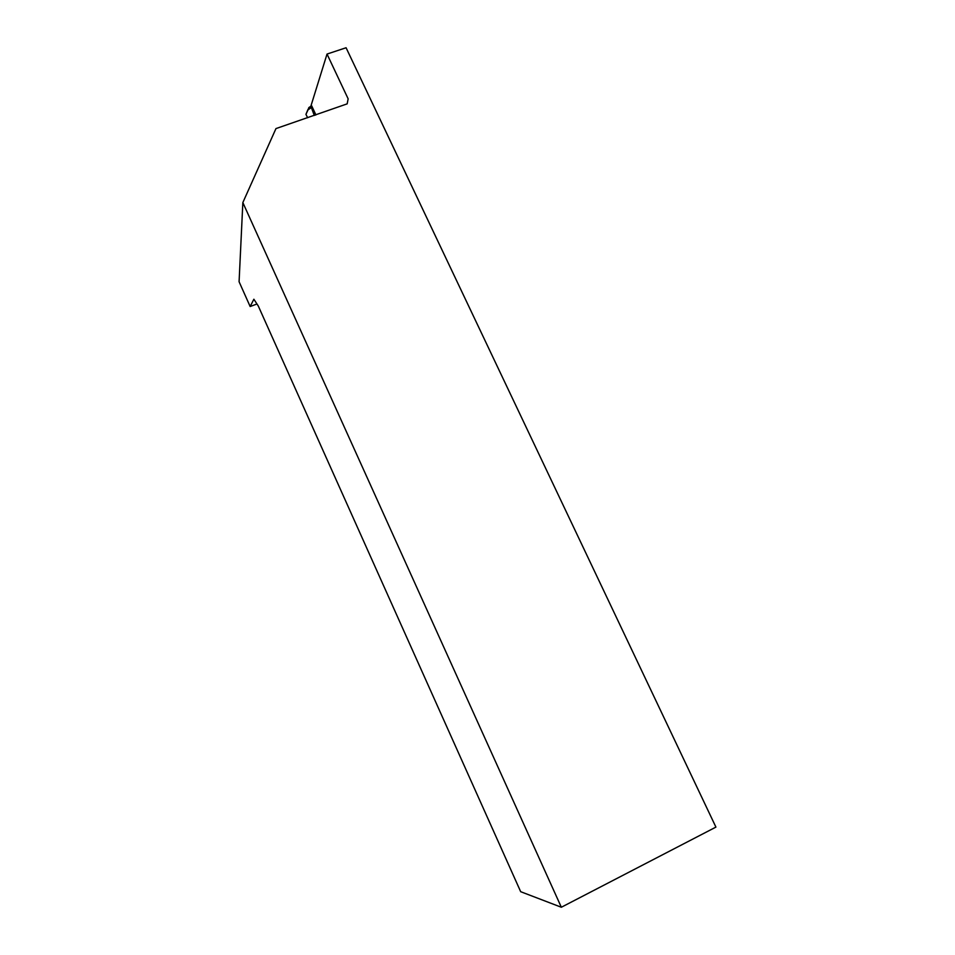<?xml version="1.0" encoding="UTF-8"?>
<svg xmlns="http://www.w3.org/2000/svg" width="955" height="955" viewBox="0 0 955 955"><rect width="100%" height="100%" fill="white"/><g stroke="black" fill="none" stroke-linecap="round" stroke-linejoin="round"><path stroke-width="1.43" d="M256.967 303.988L250.162 306.531L239.084 281.737L242.845 202.567L275.959 128.591L347.166 103.856L348.145 98.843L327.028 54.065L346.08 47.75L715.916 827.102L561.337 907.25L242.845 202.567M250.162 306.531L253.875 299.225L258.304 306.042L520.678 891.695L561.337 907.25M348.145 98.843L347.166 103.856M315.413 115.089L311.02 105.671L327.028 54.065M314.314 115.471L311.366 107.545L308.023 109.849L305.946 114.373L307.928 109.562M307.665 117.752L305.946 114.373M311.27 106.196L311.366 107.545M315.926 114.922L311.64 105.754L312.249 109.276M311.175 106.017L308.823 107.605L308.023 109.849"/></g></svg>
